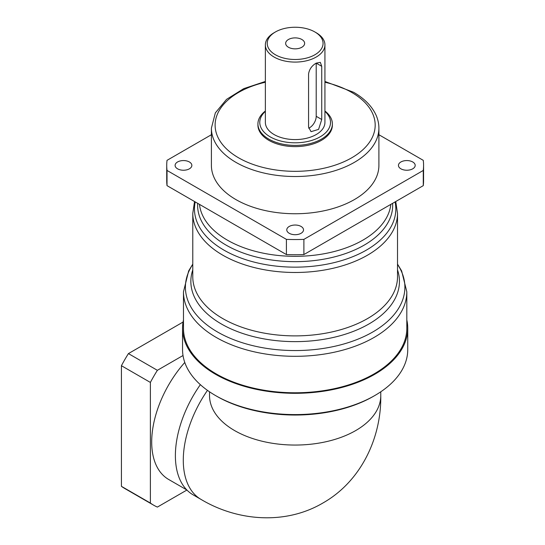 <?xml version="1.0" encoding="UTF-8"?>
<svg xmlns="http://www.w3.org/2000/svg" width="545" height="545" viewBox="0 0 545 545"><rect width="100%" height="100%" fill="white"/><g stroke="black" fill="none" stroke-linecap="round" stroke-linejoin="round"><path stroke-width="0.82" d="M374.769 395.547L373.454 396.31A110.744 63.935 180 0 1 216.842 396.31L215.527 395.547A112.604 65.012 0 0 0 374.769 395.547A112.604 65.012 0 0 0 407.749 349.583L407.749 328.308A112.604 65.012 180 0 1 338.241 388.367A112.604 65.012 180 0 1 215.527 374.272A112.604 65.012 180 0 1 182.548 328.308A112.604 65.012 180 0 1 183.474 319.963M186.853 489.969L168.657 479.464A81.893 47.279 -60 0 1 184.782 362.466M308.668 128.184A9.306 5.375 120 0 0 316.209 116.31L316.209 63.125C311.863 65.679 309.315 69.276 308.572 73.909L308.572 127.101L311.031 131.672L318.58 129.383L321.734 119.505L321.734 66.313L320.337 62.362L316.209 63.125L321.734 66.313M189.401 161.981A8.373 4.837 0 0 0 180.272 160.932A8.373 4.837 0 0 0 175.102 165.394A8.373 4.837 0 0 0 177.554 168.814A8.373 4.837 0 0 0 186.683 169.863A8.373 4.837 0 0 0 191.854 165.394A8.373 4.837 0 0 0 189.401 161.981M301.072 226.447A8.373 4.837 0 0 0 291.943 225.405A8.373 4.837 0 0 0 286.772 229.867A8.373 4.837 0 0 0 289.225 233.287A8.373 4.837 0 0 0 298.353 234.336A8.373 4.837 0 0 0 303.524 229.867A8.373 4.837 0 0 0 301.072 226.447M412.742 161.981A8.373 4.837 0 0 0 403.613 160.932A8.373 4.837 0 0 0 398.443 165.394A8.373 4.837 0 0 0 400.895 168.814A8.373 4.837 0 0 0 410.024 169.863A8.373 4.837 0 0 0 415.195 165.394A8.373 4.837 0 0 0 412.742 161.981M301.862 39.492A9.49 5.477 0 0 0 291.514 38.307A9.49 5.477 0 0 0 285.655 43.368A9.49 5.477 0 0 0 288.434 47.245A9.49 5.477 0 0 0 298.783 48.43A9.49 5.477 0 0 0 304.641 43.368A9.49 5.477 0 0 0 301.862 39.492M406.822 319.963A112.604 65.012 180 0 1 407.749 328.308M275.409 54.766A27.918 16.118 0 0 0 314.887 54.766A27.918 16.118 0 0 0 314.887 31.971L316.209 32.734A29.777 17.195 180 0 1 324.929 44.888A29.777 17.195 180 0 1 306.542 60.774A29.777 17.195 180 0 1 274.094 57.048A29.777 17.195 180 0 1 265.367 44.888A29.777 17.195 180 0 1 274.094 32.734L275.409 31.971A27.918 16.118 0 0 0 275.409 54.766M265.367 111.378A35.364 20.417 0 0 0 270.143 136.829A35.364 20.417 0 0 0 317.319 138.301A35.364 20.417 0 0 0 324.929 111.378M324.929 111.017A37.224 21.493 180 0 1 332.375 123.913A37.224 21.493 180 0 1 309.397 143.764A37.224 21.493 180 0 1 268.828 139.104A37.224 21.493 180 0 1 257.928 123.913A37.224 21.493 180 0 1 265.367 111.017M183.474 291.834L183.474 328.308A111.67 64.474 0 0 0 216.188 373.897A111.67 64.474 0 0 0 337.886 387.87A111.67 64.474 0 0 0 406.822 328.308L406.822 291.834A111.67 64.474 180 0 1 337.886 351.402A111.67 64.474 180 0 1 216.188 337.423A111.67 64.474 180 0 1 183.474 291.834L188.665 270.906L192.78 264.114M235.924 199.586A83.753 48.355 0 0 0 327.198 210.07A83.753 48.355 0 0 0 378.904 165.394L378.904 128.164A83.753 48.355 180 0 1 327.198 172.84A83.753 48.355 180 0 1 235.924 162.356A83.753 48.355 180 0 1 211.399 128.164L211.399 165.394A83.753 48.355 0 0 0 235.924 199.586M257.928 123.913L257.928 125.125A37.224 21.493 0 0 0 268.828 140.324A37.224 21.493 0 0 0 309.397 144.984A37.224 21.493 0 0 0 332.375 125.125L332.375 123.913M265.367 44.888L265.367 122.393A29.777 17.195 0 0 0 274.094 134.547A29.777 17.195 0 0 0 306.542 138.273A29.777 17.195 0 0 0 324.929 122.393L324.929 44.888M150.379 503.049L121.426 486.331A111.67 64.474 120 0 0 124.819 488.538L153.772 505.256A111.67 64.474 120 0 1 150.379 503.049L150.379 382.427A111.67 64.474 120 0 1 157.376 370.314L183.018 355.51M153.772 505.256A111.67 64.474 120 0 0 157.376 507.082L186.915 490.03M121.426 486.331L121.426 365.709L150.379 382.427M157.376 370.314L128.422 353.596L183.072 322.047M128.422 353.596A111.67 64.474 120 0 0 121.426 365.709M209.532 391.807L209.532 395.629A85.613 49.431 180 0 0 234.609 430.577A85.613 49.431 180 0 0 327.913 441.293A85.613 49.431 180 0 0 380.764 395.629C381.445 437.948 360.967 481.317 323.205 502.837C285.628 525.128 237.504 521.279 201.016 499.404L193.121 494.846A85.613 49.431 -60 0 1 200.356 384.668M216.842 396.31L215.527 395.547A112.604 65.012 0 0 1 182.548 349.583L182.548 328.308M211.399 134.731L167.022 160.346A128.422 74.14 0 0 0 166.729 165.394L166.729 180.593A128.422 74.14 0 0 0 167.022 185.641L286.404 254.563L286.404 239.371A128.422 74.14 0 0 0 303.892 239.371L303.892 254.563L423.274 185.641L423.274 170.449A128.422 74.14 0 0 0 423.574 165.394A128.422 74.14 0 0 0 423.274 160.346L378.904 134.731M286.404 254.563A128.422 74.14 0 0 0 303.892 254.563M423.274 185.641A128.422 74.14 0 0 0 423.574 180.593L423.574 165.394M166.729 165.394A128.422 74.14 0 0 0 167.022 170.449L286.404 239.371M303.892 239.371L423.274 170.449M167.022 170.449L167.022 185.641M316.209 32.734L314.887 31.971A27.918 16.118 0 0 0 275.409 31.971M265.367 82.24A80.033 46.202 0 0 0 238.56 157.798A80.033 46.202 0 0 0 351.736 157.798A80.033 46.202 0 0 0 351.736 92.452A80.033 46.202 0 0 0 324.929 82.24M392.618 203.34A97.535 56.312 180 0 1 334.078 256.981A97.535 56.312 180 0 1 226.182 245.168A97.535 56.312 180 0 1 197.678 203.34M199.477 204.382A95.852 55.338 0 0 0 227.374 240.127A95.852 55.338 0 0 0 329.105 252.744A95.852 55.338 0 0 0 390.82 204.382M192.78 213.381L192.78 276.785A102.365 59.098 0 0 0 222.769 318.58A102.365 59.098 0 0 0 334.323 331.387A102.365 59.098 0 0 0 397.516 276.785L397.516 213.381A102.365 59.098 180 0 1 334.323 267.983A102.365 59.098 180 0 1 222.769 255.169A102.365 59.098 180 0 1 192.78 213.381L194.545 201.534M195.219 201.922A100.682 58.131 0 0 0 223.954 250.128A100.682 58.131 0 0 0 339.303 261.266A100.682 58.131 0 0 0 395.077 201.922M397.516 269.891A104.293 60.216 180 0 1 344.147 334.576A104.293 60.216 180 0 1 221.399 323.996A104.293 60.216 180 0 1 192.78 269.891M192.78 264.366A109.743 63.356 0 0 0 217.55 332A109.743 63.356 0 0 0 355.02 340.298A109.743 63.356 0 0 0 397.516 264.366M316.209 116.31L321.734 119.505M201.016 499.404A85.613 49.431 -60 0 1 207.461 390.363M378.904 128.164C378.884 123.027 377.631 118.047 375.137 113.231C370.804 105.049 363.624 98.059 353.603 92.269L324.929 81.457M397.516 213.381L395.752 201.534M406.822 291.834L401.631 270.906L397.516 264.114M380.764 395.629L380.764 391.807M265.367 81.457L243.717 88.651L226.536 99.367L215.343 112.883L211.399 128.164"/></g></svg>
